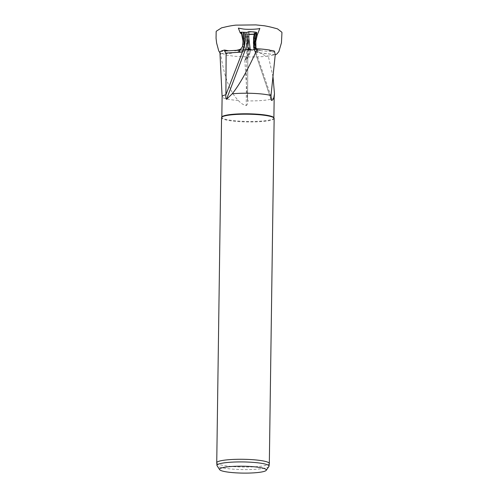 <?xml version="1.0" encoding="UTF-8"?>
<svg xmlns="http://www.w3.org/2000/svg" width="498" height="498" viewBox="0 0 498 498"><rect width="100%" height="100%" fill="white"/><g stroke="black" fill="none" stroke-linecap="round" stroke-linejoin="round"><path stroke-width="0.37" stroke-dasharray="2.49 1.87" d="M256.146 49.234L261.45 50.759L269.58 51.537L274.479 51.132M250.214 49.47L249.517 53.386L248.029 56.361L247.207 56.915L247.269 57.88L248.029 56.361M273.794 117.659A26.033 3.828 0.8 0 1 273.888 117.989A26.033 3.828 0.8 0 1 268.111 120.311A26.033 3.828 0.8 0 1 239.158 121.12A26.033 3.828 0.8 0 1 221.822 117.267A26.033 3.828 0.8 0 1 221.921 116.937M274.143 118.443A26.301 3.866 0.8 0 1 268.31 120.79A26.301 3.866 0.8 0 1 239.065 121.605A26.301 3.866 0.8 0 1 221.554 117.709M248.446 48.773A5.26 0.847 88.1 0 1 248.041 54.599L245.315 60.053L244.792 60.071L247.525 54.612A5.26 0.847 -91.9 0 0 247.823 53.354L247.836 51.232A24.732 3.984 -91.9 0 0 247.817 47.777M244.792 60.071L247.568 101.648L247.823 53.354A5.26 0.847 -91.9 0 0 247.873 48.057L246.753 34.287L247.369 38.377A1.313 0.367 -4.6 0 1 247.357 38.439L247.002 34.063L241.997 33.789A8.379 1.233 0.8 0 1 241.847 33.752M275.238 54.73L257.989 52.72A5.26 4.787 120.5 0 1 256.258 52.141A5.26 4.787 120.5 0 1 255.879 51.892L255.213 49.937A24.732 22.497 120.5 0 1 254.671 48.076M241.574 32.557A8.379 1.233 0.8 0 1 241.997 32.451M241.997 33.789L241.499 33.528M220.626 53.242C226.658 54.058 232.603 53.479 238.461 51.518L246.529 51.574L246.242 105.588C243.485 104.997 240.839 103.291 238.305 100.484C229.759 91.781 223.863 76.032 220.626 53.242A28.84 4.239 0.8 0 1 219.923 52.334M238.305 100.484A26.033 3.828 0.8 0 1 222.114 96.743L222.108 96.724M256.159 33.802L256.489 33.883A8.379 1.233 0.8 0 1 254.179 34.262M248.801 34.443A8.379 1.233 0.8 0 1 248.62 34.443L246.753 34.287M256.545 33.746A8.827 1.301 0.8 0 1 254.21 34.082M272.997 76.692L268.298 56.087A28.84 4.239 0.8 0 1 255.188 56.921L252.598 56.953A28.84 4.239 0.8 0 1 247.207 56.915L234.67 56.28L227.412 55.303L219.948 52.807M274.174 97.452L274.174 97.471A26.033 3.828 0.8 0 1 247.525 100.889M245.315 60.053L247.058 58.92L247.269 57.88M252.598 56.953L255.188 56.921L252.598 56.953M248.62 31.984A8.379 1.233 0.8 0 1 256.482 32.756L256.607 33.036M269.897 50.105L269.237 50.535L270.402 50.572M221.205 51.076C223.085 51.412 223.378 51.294 222.089 50.721L222.849 51.282L221.566 51.356M246.242 105.588C247.406 104.667 247.848 103.354 247.568 101.648L247.836 51.232M256.675 33.061L255.2 33.123M254.354 33.285L255.125 33.54M242.601 51.468A5.26 4.096 86.7 0 0 244.537 46.669L244.481 45.735M255.966 49.277L258.705 51.898C262.297 54.562 265.496 55.957 268.298 56.087L275.238 54.743M254.883 42.809L256.078 36.292M238.461 51.518L243.441 47.827L243.043 41.334M270.956 96.301L255.879 51.892A5.26 4.787 120.5 0 1 254.105 47.049L254.161 46.731M248.832 37.487L248.819 38.072M216.736 462.847A26.301 3.866 -179.2 0 0 234.434 466.694A26.301 3.866 -179.2 0 0 263.492 465.867A26.301 3.866 -179.2 0 0 269.325 463.582M268.895 466.495A26.033 3.828 0.8 0 1 242.943 469.583A26.033 3.828 0.8 0 1 217.084 465.773M260.174 50.441L257.422 50.124A3.156 2.87 120.5 0 1 255.81 49.314M249.517 53.386L249.952 52.514A3.156 0.51 -91.9 0 0 250.214 50.784M244.213 46.812A5.26 4.096 -93.3 0 1 242.763 51.057M258.705 51.898L254.627 50.771L271.03 99.108M254.31 38.004L253.75 37.755A26.027 23.674 -59.5 0 0 254.627 50.771A1.313 0.43 -18.8 0 1 254.441 50.64A1.313 0.43 -18.8 0 1 255.213 49.937M254.553 33.397L253.563 37.611M254.273 46.133A24.732 22.497 120.5 0 1 254.111 44.951M242.551 38.402L246.024 38.116A26.027 4.196 88.1 0 1 246.529 51.574L247.855 51.282L247.836 47.858M245.67 33.82L246.024 38.116A1.313 0.367 -4.6 0 1 247.369 38.377L247.799 46.252M247.78 46.376A24.732 3.984 -91.9 0 0 247.357 38.439M274.379 52.097L269.58 51.537M256.476 32.986L256.14 34.823M254.148 45.66L254.105 47.049M253.775 46.781A2.104 0.324 10.4 0 0 253.918 46.937A5.26 4.787 -59.5 0 0 256.065 52.029A5.26 4.787 -59.5 0 0 257.796 52.607L257.989 52.72M257.422 50.124A2.104 0.809 -83.4 0 0 257.796 52.607L275.039 54.618M247.276 34.306L248.396 48.038L247.873 48.057M249.952 52.514A2.104 1.992 26.6 0 1 248.041 54.599L247.525 54.612M270.825 50.721L269.237 50.535M271.229 100.098L253.687 47.92M254.08 49.738L256.258 52.141M247.064 58.92L249.759 53.523L250.257 50.155M261.45 50.759L256.819 49.059"/><path stroke-width="0.75" d="M241.847 33.752A8.379 1.233 0.8 0 1 240.939 33.422L240.503 33.173A8.827 1.301 0.8 0 1 240.217 32.893A8.827 1.301 0.8 0 1 241.486 32.183C243.074 37.02 243.373 41.894 242.37 46.8L240.777 48.966L239.308 49.675L236.656 50.31L228.669 50.796L224.604 50.055L224.598 51.039L228.669 50.796M241.486 32.183L246.884 32.432L248.832 31.66A8.827 1.301 0.8 0 1 256.775 32.438L254.154 46.669L256.146 49.234M216.736 462.791L221.554 117.709A26.301 3.866 0.8 0 1 221.654 117.379L221.921 116.937A26.033 3.828 0.8 0 1 227.598 114.945A26.033 3.828 0.8 0 1 255.493 114.073A26.033 3.828 0.8 0 1 273.794 117.659L274.056 118.113A26.301 3.866 0.8 0 1 274.143 118.443L269.325 463.526A26.301 3.866 -179.2 0 0 251.814 459.629A26.301 3.866 -179.2 0 0 222.569 460.445A26.301 3.866 -179.2 0 0 216.736 462.791A26.301 3.866 -179.2 0 0 216.736 462.847L216.966 465.449A26.033 3.828 0.8 0 1 222.743 463.078A26.033 3.828 0.8 0 1 251.876 462.281A26.033 3.828 0.8 0 1 269.026 466.178A26.033 3.828 0.8 0 1 268.895 466.495L266.225 470.324A23.406 3.442 0.8 0 1 242.893 473.1A23.406 3.442 0.8 0 1 219.649 469.676A23.406 3.442 0.8 0 1 224.729 467.249A23.406 3.442 0.8 0 1 251.845 466.595A23.406 3.442 0.8 0 1 266.225 470.324M221.654 117.379A26.301 3.866 0.8 0 1 247.904 114.21A26.301 3.866 0.8 0 1 274.056 118.113M270.402 50.572L271.597 50.423A28.84 4.239 0.8 0 1 274.479 51.132L275.238 54.73L270.987 95.548L271.485 100.434C272.699 100.297 273.52 99.121 273.937 96.905L274.466 93.705L272.997 76.692M240.939 33.422A8.379 1.233 0.8 0 1 241.574 32.557M241.997 33.789L241.499 33.528A8.827 1.301 0.8 0 1 240.764 33.298M221.828 117.098L222.108 96.705A26.033 3.828 0.8 0 0 222.114 96.743L219.923 52.334A28.84 4.239 0.8 0 1 221.205 51.076L221.791 51.238M222.108 96.705A26.033 3.828 0.8 0 1 225.911 94.776L243.335 49.532A24.732 19.273 86.7 0 0 244.481 45.735L243.678 32.302M242.763 51.057A5.26 4.096 -93.3 0 1 240.428 52.19L225.799 53.081L226.117 53.062L225.911 94.776M225.799 53.081L224.598 51.039M221.566 51.356L221.205 51.076L222.089 50.721A28.84 4.239 0.8 0 1 224.604 50.055M254.179 34.262A8.379 1.233 0.8 0 1 248.801 34.443M254.21 34.082A8.827 1.301 0.8 0 1 248.857 34.256L248.62 34.443M273.937 96.905A26.033 3.828 0.8 0 1 274.174 97.434A26.033 3.828 0.8 0 1 274.174 97.471M256.775 32.438L256.476 32.986M271.597 50.423L270.825 50.721L269.897 50.105A28.84 4.239 0.8 0 0 257.366 48.767L252.237 50.012L249.199 49.134C246.193 49.346 249.193 41.695 248.826 36.815L248.832 31.66M249.199 49.134L245.215 50.068L226.503 99.357L232.186 93.829C239.426 84.946 247.817 69.932 257.366 48.767M232.186 93.829A26.033 3.828 0.8 0 1 270.987 95.548M226.117 53.062L240.758 52.172A5.26 4.096 86.7 0 0 242.601 51.468M271.03 99.108L271.229 100.098M226.503 99.357C225.893 98.542 225.681 97.272 225.874 95.541M256.607 33.036L254.273 46.133A24.732 22.497 120.5 0 0 254.671 48.076M254.111 44.951A24.732 22.497 120.5 0 1 254.385 37.568L255.2 33.123L254.553 33.397M255.125 33.54L256.159 33.802M255.966 49.277L254.883 42.809M256.078 36.292L256.787 33.69M243.043 41.334L241.499 33.528M247.817 47.777A24.732 3.984 -91.9 0 0 247.805 47.161A24.732 3.984 -91.9 0 0 247.78 46.376M254.161 46.731L254.273 46.133M248.857 34.449L248.832 37.487M248.819 38.072L250.214 49.47M269.026 466.178L269.325 463.582A26.301 3.866 -179.2 0 0 269.325 463.526M219.649 469.676L217.084 465.773A26.033 3.828 0.8 0 1 216.966 465.449M236.656 50.31L238.99 50.167A3.156 2.459 86.7 0 0 240.777 48.966M255.81 49.314A3.156 2.87 120.5 0 1 255.43 48.81M248.826 36.815L247.151 36.914A26.027 20.281 -93.3 0 1 245.215 50.068A1.313 0.411 20.8 0 1 243.335 49.532M246.884 32.432L247.151 36.914L245.178 37.033L244.904 32.463M244.481 45.735A24.732 19.273 86.7 0 0 245.178 37.033M243.348 32.358L244.244 46.688M238.99 50.167A2.104 1.32 86.5 0 0 240.428 52.19L240.758 52.172M242.37 46.8L244.207 46.688A5.26 4.096 -93.3 0 1 244.213 46.812M255.306 38.446L254.31 38.004M253.687 47.92L253.563 37.611L254.385 37.568M256.14 34.823L254.148 45.66M249.99 48.256A2.104 0.591 -4.6 0 0 248.396 48.038A5.26 0.847 88.1 0 1 248.446 48.773M256.333 32.862L253.775 46.781A2.104 0.324 10.4 0 1 254.154 46.669M274.174 97.452L274.466 93.705M273.894 117.827L274.174 97.434M253.563 37.611L254.354 33.285M247.836 47.858L247.799 46.252M254.08 49.738L253.775 46.781M252.237 50.012C245.639 49.638 236.681 50.211 234.801 50.696L239.308 49.675M256.819 49.059L255.96 47.883L255.785 41.328L257.348 34.767L259.832 28.411C258.599 29.208 247.948 29.699 243.236 29.021L238.374 28.112L240.217 32.893M275.238 54.743L276.751 54.12L278.88 51.555L281.451 42.791L281.943 32.8L281.874 32.233L277.492 28.859L274.871 28.143C275.438 28.392 271.055 26.936 264.338 25.771L255.891 24.9L235.809 25.137C228.364 25.946 222.967 27.651 223.347 27.427L221.641 27.813L216.257 31.231L216.151 31.853L216.057 38.253L216.63 43.096L218.746 50.933L219.948 52.807"/></g></svg>
